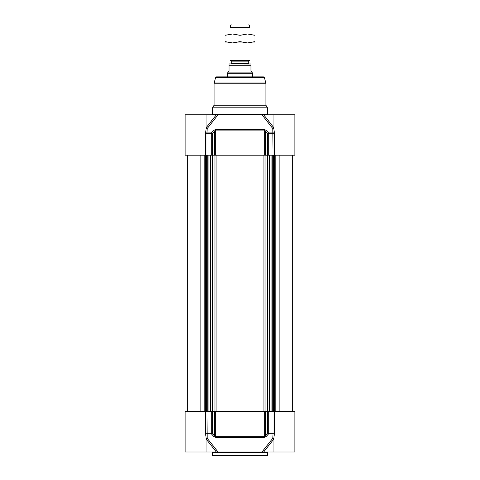 <?xml version="1.0" encoding="UTF-8"?>
<svg xmlns="http://www.w3.org/2000/svg" width="480" height="480" viewBox="0 0 480 480"><rect width="100%" height="100%" fill="white"/><g stroke="black" fill="none" stroke-linecap="round" stroke-linejoin="round"><path stroke-width="0.72" d="M212.562 452.508L267.438 452.508L267.438 455.502A0.498 0.498 0 0 1 266.94 456L213.06 456L212.562 455.502L212.562 452.508A0.498 0.498 0 0 0 212.064 452.01M205.446 411.6L185.13 411.6L185.13 452.01L218.034 452.01L207.174 438.246L206.952 411.6L205.446 411.6L205.446 433.11L206.076 437.232L206.076 452.01M205.644 434.592A0.996 0.726 -18.4 0 1 206.982 433.848L211.386 433.848A0.996 0.498 -41.5 0 0 212.37 433.11L212.37 411.6L206.952 411.6M212.37 411.6L214.548 411.6L214.548 435.558L212.37 433.11L205.446 433.11M211.218 411.6L211.218 433.11A0.996 0.498 90 0 0 211.386 433.848L213.57 436.302L215.802 437.448L264.198 437.448L266.43 436.302A0.996 0.498 41.7 0 1 265.452 435.558L265.452 411.6L267.63 411.6L267.63 433.11L264.348 436.71L215.652 436.71L215.652 411.6L214.548 411.6M215.652 411.6L264.348 411.6L264.348 436.71A0.996 0.45 -90 0 1 264.198 437.448M265.452 411.6L264.348 411.6M273.924 437.454L273.924 452.01L294.87 452.01L294.87 411.6L267.63 411.6M273.924 452.01L263.652 452.01L273.948 438.984M273.918 437.238L274.554 433.11L274.554 411.6M270.624 452.01L270.282 452.01M274.356 434.592A0.996 0.726 18.4 0 0 273.018 433.848L272.826 438.246L261.966 452.01L218.034 452.01M266.43 436.302L268.614 433.848L273.018 433.848L273.048 433.11L268.782 433.11L268.782 411.6M213.57 436.302A0.996 0.498 -41.7 0 0 214.548 435.558L215.652 436.71A0.996 0.45 90 0 0 215.802 437.448M261.966 452.01L263.652 452.01M273.924 438.288A0.996 0.846 -22.9 0 0 272.826 438.246A0.996 0.528 -141.7 0 1 273.924 438.942M267.63 433.11A0.996 0.498 41.5 0 0 268.614 433.848A0.996 0.498 -90 0 0 268.782 433.11L267.63 433.11M206.076 438.942A0.996 0.528 141.7 0 1 207.174 438.246A0.996 0.846 22.9 0 0 206.076 438.288M206.076 129.342L206.076 114.792L216.348 114.792L206.052 127.818M206.076 114.792L185.13 114.792L185.13 155.196L212.37 155.196L212.37 133.692A0.996 0.498 -138.5 0 0 211.386 132.948L206.982 132.948L207.174 128.556L218.034 114.792L261.966 114.792L272.826 128.556L273.048 155.196L294.87 155.196L294.87 114.792L261.966 114.792M267.63 155.196L265.452 155.196L265.452 131.238L267.63 133.692L267.63 155.196L273.048 155.196M206.952 155.196L206.952 133.692L212.37 133.692L214.548 131.238L214.548 155.196L212.37 155.196M264.198 129.348A0.996 0.45 -90 0 1 264.348 130.092L264.348 155.196L215.652 155.196L215.652 130.092L264.348 130.092L265.452 131.238A0.996 0.498 138.3 0 1 266.43 130.5L264.198 129.348L215.802 129.348L213.57 130.5L211.386 132.948A0.996 0.498 90 0 0 211.218 133.692L211.218 155.196M212.562 107.808L214.062 105.216L265.938 105.216L267.438 107.808L212.562 107.808L212.562 114.288A0.498 0.498 0 0 1 212.064 114.792M215.61 77.616L264.39 77.616L263.43 76.878L216.57 76.878A0.996 0.996 0 0 0 215.61 77.616L214.164 83.01A2.994 2.994 0 0 0 214.062 83.79L214.062 105.216M206.076 129.372L205.446 133.692L205.446 155.196M274.554 155.196L274.554 133.692L273.924 129.564L273.924 114.792M274.356 132.21A0.996 0.726 161.6 0 1 273.018 132.948L268.614 132.948L266.43 130.5M268.782 155.196L268.782 133.692A0.996 0.498 -90 0 0 268.614 132.948A0.996 0.498 138.5 0 0 267.63 133.692L274.554 133.692M264.348 155.196L265.452 155.196M213.57 130.5A0.996 0.498 -138.3 0 1 214.548 131.238L215.652 130.092A0.996 0.45 90 0 1 215.802 129.348M214.548 155.196L215.652 155.196M218.034 114.792L216.348 114.792M206.076 128.508A0.996 0.846 157.1 0 0 207.174 128.556A0.996 0.528 38.3 0 1 206.076 127.854M205.644 132.21A0.996 0.726 -161.6 0 0 206.982 132.948L206.952 133.692L205.446 133.692M273.924 127.854A0.996 0.528 -38.3 0 1 272.826 128.556A0.996 0.846 -157.1 0 0 273.924 128.508M294.87 132.75L294.87 132.258M292.626 411.6L292.626 155.196L292.626 411.6M231.27 63.51L248.73 63.51L249.126 63.906L230.874 63.906A0.402 0.402 0 0 0 231.27 63.51L231.27 61.146A0.402 0.402 0 0 0 231.072 60.798L230.022 60.192L249.978 60.192L249.978 42.954L230.022 42.954L230.022 60.192M250.974 63.996L229.572 63.906A1.794 1.794 0 0 0 229.026 63.996L229.026 70.89L227.778 72.138L227.778 72.888L252.222 72.888L252.222 72.138L250.974 70.89L250.974 65.706C250.974 63.174 250.974 63.174 250.974 65.706C250.974 63.174 250.974 63.174 250.974 65.706L229.026 65.706L229.026 63.996M227.778 72.888L227.526 73.32L252.474 73.32L252.474 76.878M227.526 73.32L227.526 76.878M249.978 27.288L248.778 24L231.222 24L230.022 27.288L249.978 27.288L249.978 33.978L247.482 33.978L254.964 33.978L254.964 35.316L247.482 33.978L240 35.316L232.518 33.978L247.482 33.978M230.022 27.288L230.022 33.978L232.518 33.978L225.036 35.316L225.036 33.978L232.518 33.978M254.964 42.954L247.482 42.954L254.964 41.622L254.964 42.954M232.518 42.954L225.036 42.954L225.036 41.622L232.518 42.954L240 41.622L247.482 42.954M254.964 41.622L254.964 35.316M240 41.622L240 35.316M225.036 41.622L225.036 35.316M267.438 455.502L212.562 455.502M273.048 411.6L273.048 433.11L274.554 433.11M206.052 438.984L216.348 452.01M214.062 83.79L265.938 83.79L265.938 105.216M214.164 83.01L265.836 83.01L265.938 83.79M273.948 127.818L263.652 114.792M267.438 107.808L267.438 114.288L212.562 114.288M279.852 411.6L279.852 155.196M275.226 411.6L275.226 155.196M274.59 411.6L274.59 155.196M274.338 411.6L274.338 155.196M274.062 411.6L274.062 155.196M273.504 411.6L273.504 155.196M272.244 411.6L272.244 155.196M271.968 411.6L271.968 155.196M269.19 411.6L269.19 155.196M267.912 411.6L267.912 155.196M267.588 411.6L267.588 155.196M265.026 411.6L265.026 155.196M263.916 411.6L263.916 155.196M216.084 411.6L216.084 155.196M214.974 411.6L214.974 155.196M212.412 411.6L212.412 155.196M212.088 411.6L212.088 155.196M210.81 411.6L210.81 155.196M208.032 411.6L208.032 155.196M207.756 411.6L207.756 155.196M206.496 411.6L206.496 155.196M205.938 411.6L205.938 155.196M205.662 411.6L205.662 155.196M205.41 411.6L205.41 155.196M204.774 411.6L204.774 155.196M200.148 411.6L200.148 155.196M231.27 61.146L248.73 61.146L248.928 60.798L231.072 60.798M267.438 452.508L267.936 452.01M264.39 77.616L265.836 83.01M267.438 114.288L267.936 114.792M273.468 411.6L273.468 155.196M269.694 411.6L269.694 155.196M210.306 411.6L210.306 155.196M206.532 411.6L206.532 155.196M187.374 411.6L187.374 155.196M248.73 63.51L248.73 61.146M248.928 60.798L249.978 60.192M252.222 72.888L252.474 73.32"/></g></svg>
